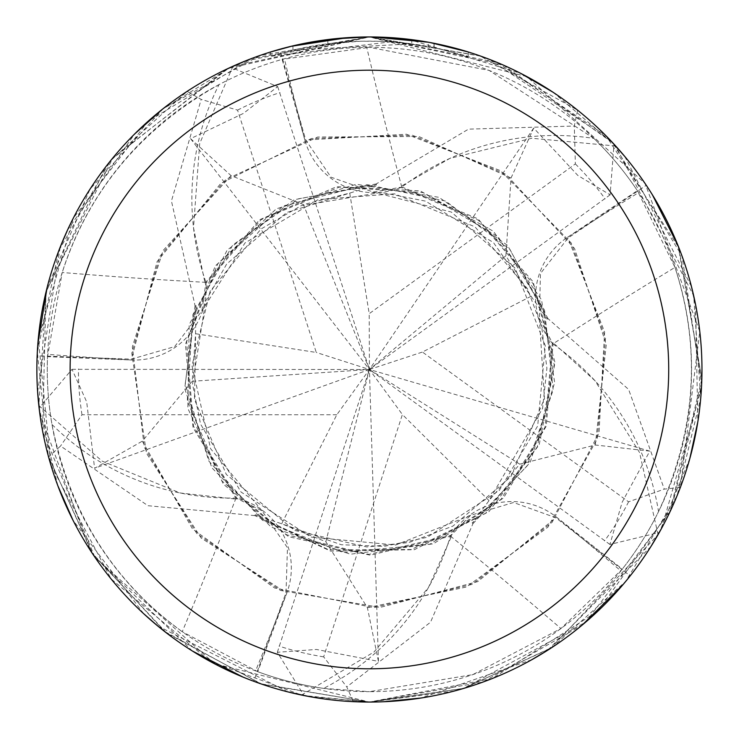 <?xml version="1.0" encoding="UTF-8"?>
<svg xmlns="http://www.w3.org/2000/svg" width="739" height="739" viewBox="0 0 739 739"><rect width="100%" height="100%" fill="white"/><g stroke="black" fill="none" stroke-linecap="round" stroke-linejoin="round"><path stroke-width="0.55" stroke-dasharray="3.69 2.77" d="M593.888 138.424L489.061 70.39L369.417 47.342A322.158 322.158 0 0 1 691.575 369.5A322.158 322.158 0 0 1 369.417 691.658L472.794 674.615L560.938 628.547L622.293 569.095L556.319 517.014A71.831 71.831 0 0 0 450.43 536.098A254.198 254.198 0 0 1 323.636 688.388A322.158 322.158 0 0 1 257.735 671.677L286.88 592.844A71.831 71.831 0 0 0 236.009 498.031A254.198 254.198 0 0 1 51.998 424.5A322.158 322.158 0 0 1 47.518 356.669L131.505 360.013A71.831 71.831 0 0 0 205.95 282.335A254.198 254.198 0 0 1 219.021 84.606A322.158 322.158 0 0 1 282.15 59.388L304.921 140.299A71.831 71.831 0 0 0 401.804 187.096A254.198 254.198 0 0 1 593.888 138.424A322.158 322.158 0 0 1 637.387 190.671L567.469 237.33A71.831 71.831 0 0 0 552.901 343.931A5627.79 1443.59 -11.4 0 1 674.966 267.407L637.387 190.671M552.901 343.931A254.198 254.198 0 0 1 658.551 511.582A322.158 322.158 0 0 1 622.293 569.095M658.551 511.582C695.935 430.237 701.413 348.845 674.966 267.407M376.41 185.119L376.262 183.919L468.508 129.14L574.314 126.027L577.612 110.185L479.805 55.804L369.417 36.95A332.55 332.55 0 0 1 701.967 369.5A332.55 332.55 0 0 1 369.417 702.05A332.55 332.55 0 0 1 36.867 369.5A332.55 332.55 0 0 1 369.417 36.95A332.55 332.55 0 0 1 701.967 369.5A332.55 332.55 0 0 1 369.417 702.05A332.55 332.55 0 0 1 36.867 369.5A332.55 332.55 0 0 1 369.417 36.95L390.155 37.597M411.771 39.657L370.59 36.95L354.083 37.301L332.91 38.964L304.921 43.268L277.393 49.938L270.613 51.97L270.613 56.33C316.763 41.947 363.819 37.791 411.771 43.85L411.771 39.657M372.807 36.968L385.869 37.356M331.913 39.075L327.857 39.555L327.857 43.749L360.66 41.227L380.982 41.31L401.36 42.668L418.579 44.811L434.107 47.545L468.24 56.33L433.978 47.518L390.857 41.809L390.857 37.643L430.061 42.529M468.24 51.97L468.24 56.33L468.24 51.97L428.5 42.243L428.5 46.465M400.168 38.373L404.87 38.844M411.771 43.85L292.921 50.141A328.393 328.393 0 0 1 327.867 43.749L327.867 39.555A332.55 332.55 0 0 0 292.93 45.864L320.07 40.636M292.921 50.141L292.93 45.864L292.921 50.141M342.416 38.049L370.59 36.95M390.857 41.809L270.613 56.33M433.978 47.518L433.978 43.278L433.978 47.518M322.915 40.22L339.774 38.271M450.43 536.098A5627.79 1443.59 60.6 0 1 560.938 628.547M323.636 688.388L369.426 691.667A322.158 322.158 0 0 1 47.259 369.5A322.158 322.158 0 0 1 369.417 47.342L282.15 59.388M236.009 498.031A5627.79 1443.59 132.6 0 1 182.237 631.697L257.735 671.677M51.998 424.5C69.558 512.284 112.975 581.344 182.237 631.697M205.95 282.335A5627.79 1443.59 -155.4 0 1 62.215 272.497L47.518 356.669M219.021 84.606C140.964 128.438 88.689 191.068 62.215 272.497M401.804 187.096A5627.79 1443.59 -83.4 0 1 366.738 47.351M582.443 624.861L483.103 682.005L369.417 702.05L463.381 688.499L550.694 648.297L658.07 534.63A332.541 332.541 0 0 1 630.164 575.893L622.922 584.734M454.217 691.057L369.417 702.05L464.194 688.258L552.079 647.392L625.711 581.399L677.016 495.878L700.738 398.016L693.69 295.785L615.661 146.008A332.541 332.541 0 0 1 646.283 185.295L652.454 194.92M678.106 245.81L701.828 379.135L669.894 511.979L585.491 622.284L463.501 688.462M408.455 39.25L520.672 73.337M553.077 92.264L614.007 144.188L610.118 194.837L577.87 175.485L533.687 128.069L511.037 178.007L505.892 255.786L531.092 296.265L547.257 319.026L509.836 249.265L445.626 201.073L367.163 184.648L283.111 206.015L217.765 263.786L186.634 341.824L193.424 426.08L237.071 498.576L261.976 510.76L287.462 547.682L286.039 592.595L253.699 681.266L243.048 677.109M472.138 522.769L472.96 523.665L430.504 622.238L346.767 686.9L353.408 701.662L369.417 702.05L303.978 695.547L277.347 652.288L316.431 649.461L378.433 661.377L367.403 607.661L325.844 541.715L281.67 523.775L255.214 514.861L328.79 549.844L411.392 549.53L485.717 513.199L537.308 446.883L554.222 364.715L533.327 284.007L478.429 220.194L400.621 187.281L373.315 192.066L330.989 177.175L305.743 140.004L279.785 49.264L290.843 46.363M383.79 701.736L369.417 702.05L492.248 678.531L597.86 611.171L671.511 508.515L701.634 384.4L681.995 255.999L612.77 142.858L503.407 65.143L369.426 36.95L497.347 62.547L606.146 135.948L678.799 247.565L701.847 378.59M701.44 388.215L661.765 527.997M650.948 546.5L547.728 650.209M531.868 659.668L421.138 698.004M546.934 319.174L548.033 318.666L628.64 389.462L664.287 489.126L680.379 487.37L699.787 331.46L645.11 183.54L526.842 76.57L369.417 36.95L480.793 56.155M489.818 59.508L610.506 140.438M624.76 156.446L691.482 286.658M695.584 304.671L697.828 421.83M689.838 458.503L659.29 532.496L609.915 544.449L622.173 502.178L649.793 451.123L595.301 445.007L519.739 464.157L489.033 500.626L472.378 523.036L527.156 465.893L553.151 389.933L544.532 310.232L498.234 236.896L423.096 192.602L339.256 187.106L261.227 219.603L205.765 283.517L201.876 310.962L174.635 346.609L131.477 359.145L37.153 355.782L37.818 344.374M658.07 534.63L639.521 452.48L595.08 380.816L553.16 342.748L551.987 342.924M609.915 544.449L369.417 369.5L94.62 468.267L142.285 441.183L192.168 381.278L195.576 333.723L195.881 305.807L185.147 384.234L208.767 460.96L262.585 520.376L343.145 552.495L429.969 544.163L501.024 499.333L545.059 427.179L552.356 342.868L539.368 318.37L540.458 273.522L568.005 238.023L646.283 185.295M615.661 146.008L531.803 138.258L449.912 158.377L400.75 186.477L400.584 187.503M245.699 60.82L369.417 36.95L232.961 66.242A332.541 332.541 0 0 1 279.785 49.264M232.961 66.242L199.678 143.606L193.507 227.704L205.036 283.139L206.098 283.693M347.173 37.698L369.417 36.95L228.545 68.265L112.91 157.86L46.28 290.954L38.834 405.572A332.541 332.541 0 0 1 37.153 355.782M38.834 405.572L102.093 461.108L180.205 492.987L236.489 499.148L237.339 498.308M46.982 288.127L90.056 189.11L163.208 108.615L259.925 55.499L369.417 36.95L251.343 58.621L147.994 121.381L73.263 218.245L38.308 338.61L50.843 464.886L111.09 578.905L210.366 661.553L301.567 695.048A332.541 332.541 0 0 1 253.699 681.266M301.567 695.048L373.962 652.029L428.389 587.616L451.649 535.987L451.113 534.916M162.506 109.16L230.716 67.258L277.688 86.602L243.436 113.4L190.57 138.664L231.058 175.642L303.443 204.564L349.732 193.11L376.363 184.768L298.464 198.8L232.785 244.978L192.916 314.518L187.263 401.065L222.014 481.061L286.612 534.787L368.844 554.37L451.28 535.258L470.558 515.332L513.55 502.511L555.83 517.734L630.164 575.893M196.223 305.872L195.041 305.641L171.439 200.98L201.184 99.405L187.124 91.368L110.508 160.797L58.889 250.503L37.319 352.244L48.395 456.305L91.895 552.707L164.538 631.439L260.571 683.732L369.417 702.05L309.013 696.517M195.041 305.632L184.713 388.714L211.927 467.898L271.139 527.064L350.323 554.213L433.377 543.83L503.435 498.04L546.26 426.135L553.16 342.748M57.882 485.837L39.112 408.011L72.025 369.324L86.694 401.924L94.592 468.267M288.071 691.944L157.555 625.822M143.652 613.666L72.976 520.201M548.033 318.666L507.554 245.385L439.003 197.322L356.318 184.26L276.294 208.841L215.206 266.058L185.443 344.282L193.064 427.622L236.489 499.148M192.389 651.013L94.832 557.086L42.576 430.846L46.03 291.997L105.825 166.746M111.811 159.199L226.069 69.429M255.306 514.695L254.798 515.61L330.61 551.109L414.33 549.696L488.904 511.656L539.193 444.739L554.989 362.544L533.078 281.762L477.93 218.818L400.75 186.477M254.798 515.61L147.985 505.716L60.552 446.033L48.562 456.924L93.179 554.656L166.7 633.111L262.059 684.24L369.398 702.05L214.522 663.77L95.137 557.539M472.96 523.665L530.149 462.522L554.675 382.469L541.539 299.794L493.44 231.289L420.14 190.865L336.55 186.736L259.648 219.732L205.036 283.139M376.271 183.919L294.067 199.77L227.169 250.115L189.193 324.717L187.845 408.418L223.381 484.202L288.579 536.671L370.202 555.183L451.649 535.987M89.807 549.52L39.74 413.11M37.615 391.781L60.173 247.214M67.434 230.235L134.489 134.128M649.793 451.123L369.417 369.5L336.79 414.773L281.67 523.775M277.688 86.602L369.417 369.5L325.844 541.715M336.79 414.773L81.983 414.773L60.552 446.033M72.025 369.324L369.417 369.5L519.739 464.157M48.562 456.924A332.55 332.55 0 0 1 39.112 408.011M680.379 487.37A332.55 332.55 0 0 1 659.29 532.496A332.55 332.55 0 0 0 680.379 487.37M531.092 296.265L422.422 352.05L628.575 501.827L664.287 489.126M489.024 500.626L402.395 414.524L323.654 656.86L346.767 686.9M190.57 138.664L369.417 369.5L402.395 414.524M187.124 91.368A332.55 332.55 0 0 1 230.716 67.258M195.576 333.723L316.283 352.457L237.542 110.12L201.184 99.405M277.347 652.288L369.417 369.5L303.443 204.564M349.732 193.11L369.204 313.696L575.348 163.919L574.314 126.027M378.433 661.377L369.417 369.5L369.204 313.696M610.118 194.837L369.417 369.5L422.422 352.05M577.612 110.185A332.55 332.55 0 0 1 614.007 144.188A332.55 332.55 0 0 0 577.612 110.185M353.408 701.662A332.55 332.55 0 0 1 303.978 695.547A332.55 332.55 0 0 0 353.408 701.662M533.687 128.069L369.417 369.5L505.892 255.786M192.168 381.278L369.417 369.5L316.283 352.457M567.469 237.33A5612.446 1439.655 -11.4 0 1 638.653 192.593M556.319 517.014A5612.446 1439.655 60.6 0 1 620.862 570.896M286.88 592.844A5612.446 1439.655 132.6 0 1 255.583 670.873M131.505 360.013A5612.446 1439.655 -155.4 0 1 47.619 354.36M304.921 140.299A5612.446 1439.655 -83.4 0 1 284.376 58.769M142.285 441.183L192.51 528.967L274.631 587.995L373.832 607.634L472.239 584.337L552.079 522.344L599.006 432.86L604.622 332.033L568.005 238.023M511.037 177.997L418.81 136.503L317.678 137.02L225.875 179.438L159.957 256.128L131.801 353.214L146.433 453.192L201.156 538.057L286.039 592.595M367.412 607.67L466.42 587.025L547.932 527.166L597.26 438.883L605.518 338.102L571.229 243.011L500.626 170.727L406.468 134.23L305.743 140.004M595.311 445.007L606.276 344.466L574.536 248.452L505.818 174.256L412.51 135.255L311.479 138.479L220.915 183.29L157.111 261.56L131.477 359.145M231.048 175.633L163.088 250.53L132.327 346.868L144.308 447.289L196.87 533.678L280.506 590.452L380.105 607.43L477.727 581.611L555.83 517.734M81.983 414.773A290.981 290.981 0 0 1 78.436 368.937M628.575 501.827A290.981 290.981 0 0 1 604.493 540.985M237.542 110.12A290.981 290.981 0 0 1 280.035 92.587M575.348 163.919A290.981 290.981 0 0 1 605.158 198.92M323.654 656.86A290.981 290.981 0 0 1 278.963 646.062M434.107 43.305L434.107 47.545M539.378 318.38L544.467 398.774L510.76 476.84L452.924 526.103L409.036 542.5L366.849 546.962L294.538 530.399L226.328 474.493L194.496 399.485L195.613 333.594M261.976 510.76L210.597 448.702L191.983 365.74L210.107 291.295L260.95 229.035L301.161 205.673L381.259 192.417L425.572 201.137L493.44 242.549L531.129 296.385M373.315 192.066L451.353 212.065L515.175 268.239L545.308 345.76L537.669 425.987L499.342 490.4L427.281 537.281L384.178 546.361L341.298 544.735L281.568 523.702M201.876 310.962L245.015 242.928L318.158 199.585L394.414 193.794L474.992 226.836L527.424 288.672L541.742 327.026L546.888 368.234L542.574 408.436L488.922 500.709M470.558 515.342L395.67 545.022L311.017 537.096L241.006 492.008L200.555 424.112L192.537 384.086L205.682 301.013L226.651 264.063L286.649 212.499L349.852 193.11"/><path stroke-width="1.11" d="M369.417 70.205A299.295 299.295 0 0 1 668.712 369.5A299.295 299.295 0 0 1 369.417 668.795A299.295 299.295 0 0 1 70.122 369.5A299.295 299.295 0 0 1 369.417 70.205M369.417 36.95A332.55 332.55 0 0 1 701.967 369.5A332.55 332.55 0 0 1 369.417 702.05A332.55 332.55 0 0 1 36.867 369.5A332.55 332.55 0 0 1 369.417 36.95M428.5 42.243L372.807 36.968M385.869 37.356L390.857 37.643M430.061 42.529L468.24 51.97M370.59 36.95L400.168 38.373M404.87 38.844L411.771 39.657M331.913 39.075L292.921 45.864L270.613 51.97M333.474 38.899L368.244 36.95L333.483 38.899M320.07 40.636L322.915 40.22M339.774 38.271L342.416 38.049M622.922 584.734L582.443 624.861M652.454 194.92L678.106 245.81M463.501 688.462L454.217 691.057M390.155 37.597L408.455 39.25M520.672 73.337L553.077 92.264M701.847 378.59L701.44 388.215M661.765 527.997L650.948 546.5M547.728 650.209L531.868 659.668M421.138 698.004L383.79 701.736M480.793 56.155L489.818 59.508M610.506 140.438L624.76 156.446M691.482 286.658L695.584 304.671M697.828 421.83L689.838 458.503M309.013 696.517L288.071 691.944M157.555 625.822L143.652 613.666M72.976 520.201L57.882 485.837M243.048 677.109L192.389 651.013M105.825 166.746L111.811 159.199M226.069 69.429L245.699 60.82M290.843 46.363L347.173 37.698M37.818 344.374L46.982 288.127M95.137 557.539L89.807 549.52M39.74 413.11L37.615 391.781M60.173 247.214L67.434 230.235M134.489 134.128L162.506 109.16"/></g></svg>
